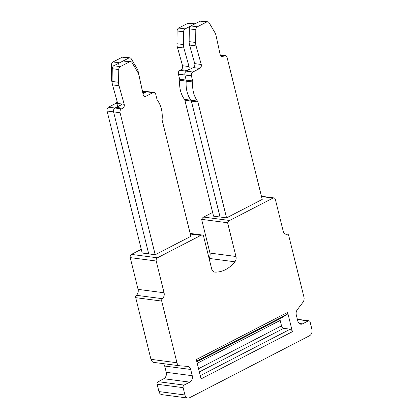 <?xml version="1.0" encoding="UTF-8"?>
<svg xmlns="http://www.w3.org/2000/svg" width="419" height="419" viewBox="0 0 419 419"><rect width="100%" height="100%" fill="white"/><g stroke="black" fill="none" stroke-linecap="round" stroke-linejoin="round"><path stroke-width="0.63" d="M214.371 272.051L214.884 272.114A4.955 3.719 97.5 0 1 214.628 272.093A4.955 3.719 97.5 0 1 211.705 269.024L203.356 235.295A4.955 3.719 97.5 0 0 202.56 235.064A4.955 3.719 97.5 0 0 200.785 235.399L157.429 257.811L131.435 254.401A2.477 1.859 97.5 0 0 130.22 257.612L138.076 289.372A4.955 3.719 97.5 0 1 136.385 295.295A1.985 1.487 97.5 0 0 135.704 297.663L150.971 359.34A4.955 3.719 97.5 0 0 153.893 362.409L179.882 365.818A4.955 3.719 97.5 0 0 180.044 365.834L187.607 366.374A4.955 3.719 97.5 0 1 187.77 366.389A4.955 3.719 97.5 0 1 190.692 369.464L192.237 375.707L166.243 372.297L164.698 366.054A4.955 3.719 97.5 0 0 163.263 363.64M136.385 295.295L162.373 298.7A1.985 1.487 97.5 0 0 161.697 301.072L176.959 362.749A4.955 3.719 97.5 0 0 179.882 365.818M184.098 385.082L158.104 381.672A1.985 1.487 97.5 0 0 157.13 384.244L183.124 387.648A1.985 1.487 97.5 0 1 184.098 385.082L189.802 382.128A4.955 3.719 97.5 0 0 192.237 375.707M158.104 381.672L163.813 378.724A4.955 3.719 97.5 0 0 166.243 372.297M157.13 384.244L158.948 391.571A4.955 3.719 97.5 0 0 161.87 394.64L187.859 398.05A4.955 3.719 97.5 0 0 189.639 397.715L309.494 335.766A4.955 3.719 97.5 0 0 311.93 329.344L310.112 322.012A1.985 1.487 97.5 0 0 308.944 320.786A1.985 1.487 97.5 0 0 308.232 320.917L302.528 323.866L299.119 323.421M183.124 387.648L184.936 394.981A4.955 3.719 97.5 0 0 187.859 398.05M285.03 233.881L287.518 234.205A1.985 1.487 97.5 0 1 288.691 235.436L303.953 297.113A4.955 3.719 97.5 0 1 302.921 302.329L297.312 309.672A4.955 3.719 97.5 0 0 296.28 314.889L297.825 321.132A4.955 3.719 97.5 0 0 300.748 324.201A4.955 3.719 97.5 0 0 302.528 323.866M287.518 234.205A1.985 1.487 97.5 0 0 287.125 234.226A4.955 3.719 97.5 0 1 286.135 234.268A4.955 3.719 97.5 0 1 283.213 231.199L275.356 199.439A2.477 1.859 97.5 0 0 273.895 197.904A2.477 1.859 97.5 0 0 273.005 198.072L229.649 220.483A4.955 3.719 97.5 0 0 227.611 222.756L201.623 219.347A4.955 3.719 97.5 0 1 203.655 217.073L212.637 212.433M209.018 258.183A4.955 3.719 97.5 0 0 209.971 253.081L201.623 219.347M214.884 272.114A34.746 26.067 97.5 0 0 234.855 261.796A4.955 3.719 97.5 0 0 235.96 256.486L227.611 222.756M131.435 254.401L141.292 249.31M157.429 257.811A2.477 1.859 97.5 0 0 156.208 261.021L164.07 292.776L138.076 289.372M162.373 298.7A4.955 3.719 97.5 0 0 164.07 292.776M283.705 328.334A2.477 1.451 -117.3 0 1 281.51 325.83L280.175 320.42A2.477 1.451 -117.3 0 1 280.599 318.466L287.188 314.323A2.477 1.451 -117.3 0 0 287.612 312.37L196.291 359.57L201.073 378.891L292.394 331.691A2.477 1.451 -117.3 0 0 290.199 329.187L283.705 328.334L199.35 371.931M287.612 312.37L292.394 331.691M124.192 104.3L117.692 103.446L112.522 84.884L119.022 85.733L124.192 104.3A2.975 2.231 -82.5 0 1 122.757 108.249L121.526 108.882A2.975 2.231 -82.5 0 0 120.07 112.737L113.57 111.883A2.975 2.231 -82.5 0 1 115.031 108.029L108.531 107.18A2.975 2.231 -82.5 0 0 107.07 111.035L142.214 253.039L148.714 253.893L113.57 111.883A2.975 2.231 -82.5 0 1 115.031 108.029L121.966 104.446M117.969 65.736A2.975 2.231 -82.5 0 1 119.53 62.819L128.806 58.026A2.975 2.231 -82.5 0 1 129.874 57.827A2.975 2.231 -82.5 0 1 131.299 58.849L137.029 68.559A9.915 7.437 -82.5 0 1 138.202 71.612L142.35 90.703A2.975 2.231 -82.5 0 0 144.126 92.641A2.975 2.231 -82.5 0 0 145.194 92.442L146.42 91.808A2.975 2.231 -82.5 0 1 147.488 91.604L142.413 90.939M117.011 101.01A2.975 2.231 -82.5 0 1 115.466 103.593L108.531 107.18M112.119 82.459L111.737 81.082A9.915 7.437 -82.5 0 1 111.302 77.646L111.47 64.887A2.975 2.231 -82.5 0 1 113.036 61.965L122.311 57.173A2.975 2.231 -82.5 0 1 123.375 56.974L129.874 57.827M187.948 23.249L194.442 24.098L185.167 28.895A2.975 2.231 -82.5 0 0 183.606 31.813L183.433 44.571A9.915 7.437 -82.5 0 0 183.868 48.007L189.037 66.574A2.975 2.231 -82.5 0 1 187.602 70.523L186.371 71.157L179.877 70.303L181.102 69.669A2.975 2.231 -82.5 0 0 182.537 65.72L177.373 47.153A9.915 7.437 -82.5 0 1 176.938 43.723L177.106 30.959A2.975 2.231 -82.5 0 1 178.672 28.042L187.948 23.249A2.975 2.231 -82.5 0 1 189.011 23.05L194.966 23.831M197.464 101.063L190.964 100.209A2.477 1.859 -82.5 0 1 191.368 101.084L197.862 101.932A2.477 1.859 -82.5 0 0 197.464 101.063A24.784 18.593 -82.5 0 1 192.74 81.977A2.477 1.859 -82.5 0 0 192.667 80.94L186.172 80.092L184.915 75.011A2.975 2.231 -82.5 0 1 186.371 71.157A2.975 2.231 -82.5 0 0 184.915 75.011L178.415 74.158A2.975 2.231 -82.5 0 1 179.877 70.303M184.868 100.23L191.368 101.084A2.477 1.859 -82.5 0 0 190.964 100.209A24.784 18.593 -82.5 0 1 186.246 81.129A2.477 1.859 -82.5 0 0 186.172 80.092A2.477 1.859 -82.5 0 1 186.246 81.129A24.784 18.593 -82.5 0 0 190.964 100.209L184.47 99.361A2.477 1.859 -82.5 0 1 184.868 100.23L213.559 216.167L220.059 217.016L191.368 101.084L220.059 217.016L226.553 217.87L262.226 199.434L227.082 57.424A2.975 2.231 -82.5 0 0 225.328 55.58L220.253 54.915M184.47 99.361A24.784 18.593 -82.5 0 1 179.746 80.275A2.477 1.859 -82.5 0 0 179.672 79.238L178.415 74.158M117.692 103.446A2.975 2.231 -82.5 0 1 116.257 107.395L115.031 108.029L121.526 108.882M119.022 85.733A9.915 7.437 -82.5 0 1 118.587 82.302L112.093 81.448A9.915 7.437 -82.5 0 0 112.522 84.884M112.093 81.448L112.261 68.69L118.755 69.538L118.587 82.302M118.755 69.538A2.975 2.231 -82.5 0 1 120.321 66.621L113.827 65.767A2.975 2.231 -82.5 0 0 112.261 68.69M113.827 65.767L123.097 60.975L129.597 61.829L120.321 66.621M129.597 61.829A2.975 2.231 -82.5 0 1 130.665 61.624A2.975 2.231 -82.5 0 1 132.09 62.651L137.82 72.361A9.915 7.437 -82.5 0 1 138.988 75.415L143.141 94.505A2.975 2.231 -82.5 0 0 144.916 96.443A2.975 2.231 -82.5 0 0 145.985 96.244L143.937 95.972M123.097 60.975A2.975 2.231 -82.5 0 1 124.165 60.776L130.665 61.624M142.947 93.605L146.42 91.808L152.919 92.657L145.985 96.244M152.919 92.657A2.975 2.231 -82.5 0 1 153.988 92.458A2.975 2.231 -82.5 0 1 155.737 94.301L156.994 99.376A2.477 1.859 -82.5 0 0 157.392 100.251A24.784 18.593 -82.5 0 1 162.116 119.331A2.477 1.859 -82.5 0 0 162.19 120.373L190.881 236.306L155.208 254.747L148.714 253.893L113.57 111.883L107.07 111.035M142.539 91.295L146.42 91.808A2.975 2.231 -82.5 0 1 147.488 91.604L153.988 92.458M120.07 112.737L155.208 254.747M220.384 55.277L224.265 55.785A2.975 2.231 -82.5 0 1 225.328 55.58M224.265 55.785L223.034 56.418A2.975 2.231 -82.5 0 1 221.97 56.617A2.975 2.231 -82.5 0 1 220.195 54.68L216.042 35.589A9.915 7.437 -82.5 0 0 214.868 32.535L209.139 22.825A2.975 2.231 -82.5 0 0 207.714 21.804L201.22 20.95A2.975 2.231 -82.5 0 0 200.151 21.149L190.875 25.941A2.975 2.231 -82.5 0 0 189.309 28.864L189.142 41.622A9.915 7.437 -82.5 0 0 189.577 45.058L196.076 45.912A9.915 7.437 -82.5 0 1 195.642 42.476L189.142 41.622M200.151 21.149L206.651 22.003A2.975 2.231 -82.5 0 1 207.714 21.804M206.651 22.003L197.375 26.795L190.875 25.941M189.309 28.864L195.809 29.712A2.975 2.231 -82.5 0 1 197.375 26.795M195.809 29.712L195.642 42.476M201.24 64.474L194.741 63.62A2.975 2.231 -82.5 0 1 193.306 67.569L199.805 68.423A2.975 2.231 -82.5 0 0 201.24 64.474L196.076 45.912M199.805 68.423L192.871 72.005L186.371 71.157L193.306 67.569M192.667 80.94L191.41 75.86A2.975 2.231 -82.5 0 1 192.871 72.005M197.862 101.932L226.553 217.87M179.672 79.238L186.172 80.092L184.915 75.011L191.41 75.86M194.741 63.62L189.577 45.058M176.959 362.749L150.971 359.34M161.697 301.072L135.704 297.663M164.698 366.054L190.692 369.464M163.813 378.724L189.802 382.128M184.936 394.981L158.948 391.571M297.422 319.498L308.232 320.917M285.192 233.97L287.125 234.226M261.519 196.569L273.005 198.072M229.649 220.483L203.655 217.073M235.96 256.486L209.971 253.081M209.076 258.413L234.855 261.796M190.32 234.027L200.785 235.399M130.22 257.612L156.208 261.021M281.51 325.83L198.554 368.71M280.175 320.42L197.213 363.299M280.599 318.466L196.83 361.759M287.188 314.323L196.673 361.105M290.199 329.187L200.272 375.665M117.786 103.896L115.466 103.593M112.093 81.129L111.737 81.082M112.14 77.756L111.302 77.646M114.712 65.312L111.47 64.887M119.53 62.819L113.036 61.965M128.806 58.026L122.311 57.173M145.194 92.442L143.146 92.17M187.602 70.523L181.102 69.669M189.037 66.574L182.537 65.72M183.868 48.007L177.373 47.153M183.433 44.571L176.938 43.723M183.606 31.813L177.106 30.959M185.167 28.895L178.672 28.042M192.74 81.977L179.746 80.275M116.257 107.395L122.757 108.249M223.034 56.418L220.991 56.151M297.364 319.268L308.944 320.786M261.446 196.275L273.895 197.904M190.174 233.441L202.56 235.064"/></g></svg>
